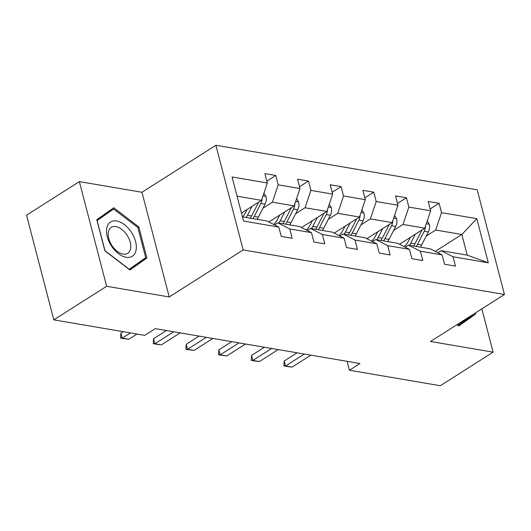 <?xml version="1.0" encoding="UTF-8"?>
<svg xmlns="http://www.w3.org/2000/svg" width="531" height="531" viewBox="0 0 531 531"><rect width="100%" height="100%" fill="white"/><g stroke="black" fill="none" stroke-linecap="round" stroke-linejoin="round"><path stroke-width="0.8" d="M79.358 181.609L106.625 286.275L169.223 296.948L141.963 192.282L79.358 181.609L26.55 215.188L53.81 319.854L144.724 335.353L155.284 328.636L359.965 363.523L349.398 370.233L440.305 385.732L493.12 352.153L481.836 308.85M141.963 192.282L215.891 145.268L477.19 189.806L504.45 294.473L243.158 249.935L215.891 145.268M106.625 286.275L53.81 319.854M241.466 213.084L261.511 200.34L237.058 196.171M261.511 200.34L267.332 182.976L264.896 173.624L275.781 175.482L266.861 181.157M435.234 251.395L461.837 234.483L435.705 230.029L441.526 212.665L476.798 218.679L488.288 262.779L453.016 256.765L455.445 266.117L444.56 264.259L442.124 254.907L420.353 251.196L422.789 260.548L411.897 258.69L409.467 249.344L387.69 245.634L390.126 254.98L379.24 253.128L376.804 243.775L355.027 240.065L357.463 249.417L346.577 247.559L344.141 238.207L322.37 234.496L324.799 243.848L313.914 241.99L311.478 232.644L289.707 228.934L292.143 238.28L281.251 236.428L278.821 227.076L243.543 221.062L232.06 176.962L267.332 182.976M268.865 221.998L294.174 205.909L272.403 202.198L278.217 184.834L275.781 175.482M278.217 184.834L299.995 188.545L297.559 179.193L308.445 181.051L299.517 186.726M301.528 227.567L326.837 211.471L305.06 207.76L310.881 190.397L308.445 181.051M310.881 190.397L332.652 194.107L330.216 184.761L341.108 186.613L332.18 192.288M334.185 233.136L359.5 217.04L337.723 213.329L343.544 195.966L341.108 186.613M343.544 195.966L365.315 199.676L362.879 190.324L373.771 192.182L364.843 197.857M366.848 238.698L392.157 222.608L370.386 218.898L376.2 201.534L373.771 192.182M376.2 201.534L397.978 205.245L395.542 195.893L406.427 197.751L397.507 203.426M399.511 244.267L424.82 228.171L403.049 224.46L408.863 207.097L406.427 197.751M408.863 207.097L430.641 210.807L428.205 201.461L439.091 203.313L430.163 208.988M441.526 212.665L439.091 203.313M311.478 232.644L299.557 226.558L277.779 222.847L274.554 224.898M277.779 222.847L289.707 228.934M262.964 208.198L272.403 202.198M294.174 205.909L299.995 188.545M344.141 238.207L332.214 232.127L310.443 228.416L307.217 230.467M310.443 228.416L322.37 234.496M295.621 213.761L305.06 207.76M326.837 211.471L332.652 194.107M376.804 243.775L364.877 237.696L343.106 233.985L339.88 236.036M343.106 233.985L355.027 240.065M328.284 219.33L337.723 213.329M359.5 217.04L365.315 199.676M409.467 249.344L397.54 243.264L375.762 239.547L372.536 241.598M375.762 239.547L387.69 245.634M360.947 224.898L370.386 218.898M392.157 222.608L397.978 205.245M442.124 254.907L430.203 248.827L408.425 245.116L405.199 247.167M408.425 245.116L420.353 251.196M393.61 230.461L403.049 224.46M424.82 228.171L430.641 210.807M488.288 262.779L467.214 255.139L441.088 250.685L437.863 252.736M441.088 250.685L453.016 256.765M169.223 296.948L243.158 249.935M504.45 294.473L430.515 341.479L493.12 352.153M347.082 361.326L349.398 370.233M426.267 236.029L435.705 230.029M467.214 255.139L461.837 234.483L476.798 218.679M242.441 216.827L266.894 220.996L278.821 227.076M456.979 324.66L458.738 326.001L475.696 314.033L475.411 312.932M146.908 257.993L138.803 226.89L113.74 207.76L96.781 219.728L104.879 250.831L129.942 269.96L146.908 257.993L138.033 263.635L137.914 263.164M458.313 325.682L466.829 319.675L466.703 319.204M466.829 319.675L475.696 314.033M105.676 214.02L105.291 213.727M129.524 269.642L138.033 263.635M137.828 227.514L138.803 226.89M310.867 355.153L292.05 367.113L287.125 366.49L283.859 365.932L285.519 366.005L284.211 360.98L297.075 352.803M292.05 367.113L285.519 366.005L304.336 354.038M283.859 365.932L284.211 360.98M410.377 237.357L408.485 241.034A19.806 13.992 99.7 0 1 404.303 246.709M415.381 234.178L410.782 243.112A23.862 16.853 99.7 0 1 409.527 245.302M427.236 220.962L429.3 224.341A8.264 5.841 99.7 0 1 428.351 231.994L421.667 244.964A23.862 16.853 99.7 0 1 420.413 247.161M421.999 229.969A8.264 5.841 99.7 0 1 421.601 230.846L414.917 243.815A23.862 16.853 99.7 0 1 413.662 246.006M416.271 246.457A23.862 16.853 -80.3 0 0 417.532 244.26L424.209 231.29A8.264 5.841 -80.3 0 0 425.45 226.299M278.204 349.584L259.393 361.551L254.468 360.921L251.203 360.363L252.862 360.436L251.548 355.412L264.411 347.234M259.393 361.551L252.862 360.436L271.673 348.469M251.203 360.363L251.548 355.412M245.548 344.022L226.73 355.982L218.54 354.801L220.199 354.867L218.891 349.843L231.748 341.665M226.73 355.982L220.199 354.867L239.01 342.907M218.54 354.801L218.891 349.843M377.714 231.795L375.822 235.465A19.806 13.992 99.7 0 1 371.64 241.147M382.718 228.609L378.118 237.543A23.862 16.853 99.7 0 1 376.864 239.74M394.579 215.394L396.637 218.779A8.264 5.841 99.7 0 1 395.688 226.425L389.004 239.395A23.862 16.853 99.7 0 1 387.749 241.592M389.342 224.401A8.264 5.841 99.7 0 1 388.938 225.277L382.254 238.246A23.862 16.853 99.7 0 1 380.999 240.443M383.614 240.888A23.862 16.853 -80.3 0 0 384.869 238.691L391.553 225.721A8.264 5.841 -80.3 0 0 392.787 220.73M345.05 226.226L343.159 229.896A19.806 13.992 99.7 0 1 338.984 235.578M350.062 223.04L345.455 231.974A23.862 16.853 99.7 0 1 344.201 234.171M361.916 209.825L363.981 213.21A8.264 5.841 99.7 0 1 363.025 220.863L356.341 233.832A23.862 16.853 99.7 0 1 355.086 236.023M356.679 218.832A8.264 5.841 99.7 0 1 356.274 219.708L349.59 232.678A23.862 16.853 99.7 0 1 348.336 234.875M350.951 235.319A23.862 16.853 -80.3 0 0 352.206 233.122L358.89 220.153A8.264 5.841 -80.3 0 0 360.124 215.168M474.455 313.542L458.061 325.304L457.105 324.574M136.042 250.293A20.278 12.1 57.5 0 0 124.407 224.626A20.278 12.1 57.5 0 0 106.797 227.972A20.278 12.1 57.5 0 0 118.433 253.639A20.278 12.1 57.5 0 0 136.042 250.293M130.566 248.807A15.353 9.16 57.5 0 0 124.685 232.093A15.353 9.16 57.5 0 0 111.258 227.401A15.353 9.16 57.5 0 0 108.424 231.908A15.353 9.16 57.5 0 0 114.304 248.614A15.353 9.16 57.5 0 0 127.732 253.307A15.353 9.16 57.5 0 0 130.566 248.807M96.894 220.173L113.568 208.995L137.854 227.534L145.706 257.668L129.272 269.263L104.985 250.725L97.133 220.591L113.568 208.995M212.885 338.453L194.067 350.414L189.142 349.79L185.877 349.232L187.536 349.305L186.228 344.28L199.085 336.103M194.067 350.414L187.536 349.305L206.353 337.338M185.877 349.232L186.228 344.28M312.394 220.657L310.496 224.334A19.806 13.992 99.7 0 1 306.321 230.009M317.399 217.478L312.792 226.405A23.862 16.853 99.7 0 1 311.538 228.602M329.253 204.256L331.317 207.641A8.264 5.841 99.7 0 1 330.362 215.294L323.684 228.264A23.862 16.853 99.7 0 1 322.43 230.461M324.016 213.27A8.264 5.841 99.7 0 1 323.611 214.146L316.934 227.115A23.862 16.853 99.7 0 1 315.68 229.306M318.288 229.757A23.862 16.853 -80.3 0 0 319.543 227.56L326.226 214.59A8.264 5.841 -80.3 0 0 327.461 209.599M180.221 332.884L161.404 344.851L156.479 344.221L153.213 343.663L154.873 343.736L153.565 338.712L166.429 330.534M161.404 344.851L154.873 343.736L173.69 331.769M153.213 343.663L153.565 338.712M279.731 215.088L277.839 218.765A19.806 13.992 99.7 0 1 273.657 224.447M284.735 211.909L280.136 220.843A23.862 16.853 99.7 0 1 278.881 223.04M296.59 198.694L298.654 202.079A8.264 5.841 99.7 0 1 297.705 209.725L291.021 222.695A23.862 16.853 99.7 0 1 289.767 224.892M291.353 207.701A8.264 5.841 99.7 0 1 290.955 208.577L284.271 221.546A23.862 16.853 99.7 0 1 283.016 223.743M285.625 224.188A23.862 16.853 -80.3 0 0 286.886 221.991L293.563 209.022A8.264 5.841 -80.3 0 0 294.805 204.03M136.998 334.032L128.748 339.282L123.823 338.659L120.557 338.101L122.21 338.167L120.902 333.143L123.205 331.683M128.748 339.282L122.21 338.167L130.467 332.924M120.557 338.101L120.902 333.143M247.068 209.526L245.176 213.196A19.806 13.992 99.7 0 1 242.806 216.887M252.072 206.34L247.473 215.274A23.862 16.853 99.7 0 1 246.218 217.471M263.934 193.125L265.991 196.51A8.264 5.841 99.7 0 1 265.042 204.163L258.358 217.133A23.862 16.853 99.7 0 1 257.104 219.323M258.697 202.132A8.264 5.841 99.7 0 1 258.292 203.008L251.608 215.978A23.862 16.853 99.7 0 1 250.353 218.175M252.968 218.619A23.862 16.853 -80.3 0 0 254.223 216.422L260.907 203.453A8.264 5.841 -80.3 0 0 262.141 198.468M429.214 224.195L426.32 223.704M414.917 243.815L410.782 243.112M421.667 244.964L417.532 244.26M421.601 230.846L420.831 230.713M428.351 231.994L424.209 231.29M396.551 218.626L393.657 218.135M382.254 238.246L378.118 237.543M389.004 239.395L384.869 238.691M388.938 225.277L388.168 225.144M395.688 226.425L391.553 225.721M363.888 213.057L360.994 212.566M349.59 232.678L345.455 231.974M356.341 233.832L352.206 233.122M356.274 219.708L355.505 219.582M363.025 220.863L358.89 220.153M331.225 207.495L328.337 207.004M316.934 227.115L312.792 226.405M323.684 228.264L319.543 227.56M323.611 214.146L322.841 214.013M330.362 215.294L326.226 214.59M298.568 201.926L295.674 201.435M284.271 221.546L280.136 220.843M291.021 222.695L286.886 221.991M290.955 208.577L290.185 208.444M297.705 209.725L293.563 209.022M265.905 196.357L263.011 195.866M251.608 215.978L247.473 215.274M258.358 217.133L254.223 216.422M258.292 203.008L257.522 202.882M265.042 204.163L260.907 203.453"/></g></svg>
